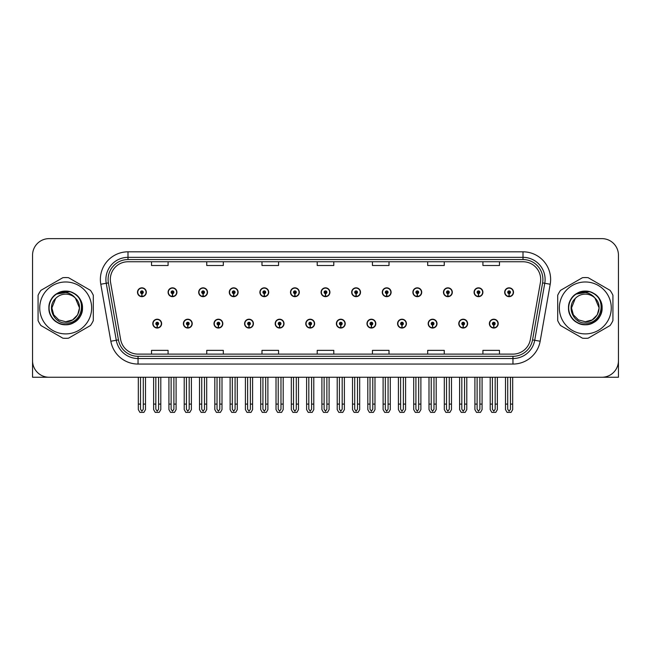 <?xml version="1.0" encoding="UTF-8"?>
<svg xmlns="http://www.w3.org/2000/svg" width="651" height="651" viewBox="0 0 651 651"><rect width="100%" height="100%" fill="white"/><g stroke="black" fill="none" stroke-linecap="round" stroke-linejoin="round"><path stroke-width="0.98" d="M428.179 323.62A4.419 4.419 0 0 0 432.598 328.039A4.419 4.419 0 0 0 437.016 323.62A4.419 4.419 0 0 0 432.598 319.202A4.419 4.419 0 0 0 428.179 323.62M397.574 323.62A4.419 4.419 0 0 0 401.993 328.039A4.419 4.419 0 0 0 406.411 323.62A4.419 4.419 0 0 0 401.993 319.202A4.419 4.419 0 0 0 397.574 323.62M366.977 323.62A4.419 4.419 0 0 0 371.395 328.039A4.419 4.419 0 0 0 375.814 323.62A4.419 4.419 0 0 0 371.395 319.202A4.419 4.419 0 0 0 366.977 323.62M336.38 323.62A4.419 4.419 0 0 0 340.798 328.039A4.419 4.419 0 0 0 345.217 323.62A4.419 4.419 0 0 0 340.798 319.202A4.419 4.419 0 0 0 336.38 323.62M305.783 323.62A4.419 4.419 0 0 0 310.201 328.039A4.419 4.419 0 0 0 314.62 323.62A4.419 4.419 0 0 0 310.201 319.202A4.419 4.419 0 0 0 305.783 323.62M275.186 323.62A4.419 4.419 0 0 0 279.605 328.039A4.419 4.419 0 0 0 284.023 323.62A4.419 4.419 0 0 0 279.605 319.202A4.419 4.419 0 0 0 275.186 323.62M244.589 323.62A4.419 4.419 0 0 0 249.007 328.039A4.419 4.419 0 0 0 253.426 323.62A4.419 4.419 0 0 0 249.007 319.202A4.419 4.419 0 0 0 244.589 323.62M213.984 323.62A4.419 4.419 0 0 0 218.402 328.039A4.419 4.419 0 0 0 222.821 323.62A4.419 4.419 0 0 0 218.402 319.202A4.419 4.419 0 0 0 213.984 323.62M183.387 323.62A4.419 4.419 0 0 0 187.805 328.039A4.419 4.419 0 0 0 192.224 323.62A4.419 4.419 0 0 0 187.805 319.202A4.419 4.419 0 0 0 183.387 323.62M152.79 323.62A4.419 4.419 0 0 0 157.208 328.039A4.419 4.419 0 0 0 161.627 323.62A4.419 4.419 0 0 0 157.208 319.202A4.419 4.419 0 0 0 152.79 323.62M458.776 323.62A4.419 4.419 0 0 0 463.195 328.039A4.419 4.419 0 0 0 467.613 323.62A4.419 4.419 0 0 0 463.195 319.202A4.419 4.419 0 0 0 458.776 323.62M474.074 292.25A4.419 4.419 0 0 0 478.493 296.669A4.419 4.419 0 0 0 482.912 292.25A4.419 4.419 0 0 0 478.493 287.832A4.419 4.419 0 0 0 474.074 292.25M443.477 292.25A4.419 4.419 0 0 0 447.896 296.669A4.419 4.419 0 0 0 452.315 292.25A4.419 4.419 0 0 0 447.896 287.832A4.419 4.419 0 0 0 443.477 292.25M412.88 292.25A4.419 4.419 0 0 0 417.299 296.669A4.419 4.419 0 0 0 421.718 292.25A4.419 4.419 0 0 0 417.299 287.832A4.419 4.419 0 0 0 412.88 292.25M382.275 292.25A4.419 4.419 0 0 0 386.694 296.669A4.419 4.419 0 0 0 391.113 292.25A4.419 4.419 0 0 0 386.694 287.832A4.419 4.419 0 0 0 382.275 292.25M351.678 292.25A4.419 4.419 0 0 0 356.097 296.669A4.419 4.419 0 0 0 360.516 292.25A4.419 4.419 0 0 0 356.097 287.832A4.419 4.419 0 0 0 351.678 292.25M321.081 292.25A4.419 4.419 0 0 0 325.5 296.669A4.419 4.419 0 0 0 329.919 292.25A4.419 4.419 0 0 0 325.5 287.832A4.419 4.419 0 0 0 321.081 292.25M290.484 292.25A4.419 4.419 0 0 0 294.903 296.669A4.419 4.419 0 0 0 299.322 292.25A4.419 4.419 0 0 0 294.903 287.832A4.419 4.419 0 0 0 290.484 292.25M259.887 292.25A4.419 4.419 0 0 0 264.306 296.669A4.419 4.419 0 0 0 268.725 292.25A4.419 4.419 0 0 0 264.306 287.832A4.419 4.419 0 0 0 259.887 292.25M229.282 292.25A4.419 4.419 0 0 0 233.701 296.669A4.419 4.419 0 0 0 238.12 292.25A4.419 4.419 0 0 0 233.701 287.832A4.419 4.419 0 0 0 229.282 292.25M198.685 292.25A4.419 4.419 0 0 0 203.104 296.669A4.419 4.419 0 0 0 207.523 292.25A4.419 4.419 0 0 0 203.104 287.832A4.419 4.419 0 0 0 198.685 292.25M168.088 292.25A4.419 4.419 0 0 0 172.507 296.669A4.419 4.419 0 0 0 176.926 292.25A4.419 4.419 0 0 0 172.507 287.832A4.419 4.419 0 0 0 168.088 292.25M137.491 292.25A4.419 4.419 0 0 0 141.91 296.669A4.419 4.419 0 0 0 146.329 292.25A4.419 4.419 0 0 0 141.91 287.832A4.419 4.419 0 0 0 137.491 292.25M489.373 323.62A4.419 4.419 0 0 0 493.792 328.039A4.419 4.419 0 0 0 498.21 323.62A4.419 4.419 0 0 0 493.792 319.202A4.419 4.419 0 0 0 489.373 323.62M504.671 292.25A4.419 4.419 0 0 0 509.09 296.669A4.419 4.419 0 0 0 513.509 292.25A4.419 4.419 0 0 0 509.09 287.832A4.419 4.419 0 0 0 504.671 292.25M567.639 377.255L618.45 377.255L618.45 255.192A16.568 16.568 0 0 0 601.882 238.624L49.118 238.624A16.568 16.568 0 0 0 32.55 255.192L32.55 377.255L83.361 377.255M110.32 279.434A17.675 17.675 0 0 1 127.995 261.759L523.005 261.759A17.675 17.675 0 0 1 540.411 282.51L530.362 339.505A17.675 17.675 0 0 1 512.955 354.111L138.045 354.111A17.675 17.675 0 0 1 120.638 339.505L110.589 282.51A17.675 17.675 0 0 1 110.32 279.434M108.107 279.434A19.88 19.88 0 0 0 108.408 282.892L118.458 339.887A19.88 19.88 0 0 0 138.045 356.317L512.955 356.317A19.88 19.88 0 0 0 532.542 339.887L542.592 282.892A19.88 19.88 0 0 0 523.005 259.554L127.995 259.554A19.88 19.88 0 0 0 108.107 279.434M100.791 284.235A27.619 27.619 0 0 1 127.995 251.823L523.005 251.823A27.619 27.619 0 0 1 550.209 284.235L540.159 341.23A27.619 27.619 0 0 1 512.955 364.055L138.045 364.055A27.619 27.619 0 0 1 110.841 341.23L100.791 284.235L106.235 283.275A22.093 22.093 0 0 1 127.995 257.34L523.005 257.34A22.093 22.093 0 0 1 544.765 283.275L534.715 340.27A22.093 22.093 0 0 1 512.955 358.53L138.045 358.53A22.093 22.093 0 0 1 116.285 340.27L106.235 283.275A22.093 22.093 0 0 1 105.901 279.434M601.882 238.624L49.118 238.624M32.55 255.192L32.55 360.687A16.568 16.568 0 0 0 49.118 377.255L601.882 377.255A16.568 16.568 0 0 0 618.45 360.687L618.45 255.192M317.216 261.759L317.216 265.502L333.784 265.502L333.784 261.759M261.987 261.759L261.987 265.502L278.555 265.502L278.555 261.759M206.749 261.759L206.749 265.502L223.317 265.502L223.317 261.759M151.52 261.759L151.52 265.502L168.088 265.502L168.088 261.759M372.445 261.759L372.445 265.502L389.013 265.502L389.013 261.759M427.683 261.759L427.683 265.502L444.251 265.502L444.251 261.759M482.912 261.759L482.912 265.502L499.48 265.502L499.48 261.759M333.784 354.111L333.784 350.368L317.216 350.368L317.216 354.111M278.555 354.111L278.555 350.368L261.987 350.368L261.987 354.111M223.317 354.111L223.317 350.368L206.749 350.368L206.749 354.111M168.088 354.111L168.088 350.368L151.52 350.368L151.52 354.111M389.013 354.111L389.013 350.368L372.445 350.368L372.445 354.111M444.251 354.111L444.251 350.368L427.683 350.368L427.683 354.111M499.48 354.111L499.48 350.368L482.912 350.368L482.912 354.111M495.175 377.255L495.175 409.219L493.792 411.196L492.408 409.219L492.408 404.092L490.203 404.092L490.203 409.617L491.798 412.376L495.785 412.376L497.38 409.617L497.38 377.255M493.735 325.004L493.613 327.762A4.142 4.142 0 0 1 489.65 323.62A4.142 4.142 0 0 1 493.792 319.478A4.142 4.142 0 0 1 497.934 323.62A4.142 4.142 0 0 1 493.971 327.762L493.849 325.004A1.383 1.383 0 0 0 495.175 323.62A1.383 1.383 0 0 0 493.792 322.245A1.383 1.383 0 0 0 492.408 323.62A1.383 1.383 0 0 0 493.735 325.004L493.767 324.174A0.553 0.553 0 0 1 493.238 323.62A0.553 0.553 0 0 1 493.792 323.067A0.553 0.553 0 0 1 494.345 323.62A0.553 0.553 0 0 1 493.816 324.174L493.849 325.004M490.203 377.255L490.203 404.092M492.408 377.255L492.408 404.092M495.175 404.092L497.38 404.092M510.474 377.255L510.474 409.219L509.09 411.196L507.707 409.219L507.707 404.092L505.502 404.092L505.502 409.617L507.096 412.376L511.084 412.376L512.679 409.617L512.679 377.255M509.033 293.634L508.911 296.392A4.142 4.142 0 0 1 504.948 292.25A4.142 4.142 0 0 1 509.09 288.108A4.142 4.142 0 0 1 513.232 292.25A4.142 4.142 0 0 1 509.269 296.392L509.147 293.634A1.383 1.383 0 0 0 510.474 292.25A1.383 1.383 0 0 0 509.09 290.867A1.383 1.383 0 0 0 507.707 292.25A1.383 1.383 0 0 0 509.033 293.634L509.066 292.804A0.553 0.553 0 0 1 508.537 292.25A0.553 0.553 0 0 1 509.09 291.697A0.553 0.553 0 0 1 509.643 292.25A0.553 0.553 0 0 1 509.115 292.804L509.147 293.634M505.502 377.255L505.502 404.092M507.707 377.255L507.707 404.092M510.474 404.092L512.679 404.092M464.57 377.255L464.57 409.219L463.195 411.196L461.811 409.219L461.811 404.092L459.606 404.092L459.606 409.617L461.201 412.376L465.188 412.376L466.783 409.617L466.783 377.255M463.13 325.004L463.016 327.762A4.142 4.142 0 0 1 459.053 323.62A4.142 4.142 0 0 1 463.195 319.478A4.142 4.142 0 0 1 467.337 323.62A4.142 4.142 0 0 1 463.374 327.762L463.252 325.004A1.383 1.383 0 0 0 464.57 323.62A1.383 1.383 0 0 0 463.195 322.245A1.383 1.383 0 0 0 461.811 323.62A1.383 1.383 0 0 0 463.13 325.004L463.17 324.174A0.553 0.553 0 0 1 462.641 323.62A0.553 0.553 0 0 1 463.195 323.067A0.553 0.553 0 0 1 463.748 323.62A0.553 0.553 0 0 1 463.219 324.174L463.252 325.004M459.606 377.255L459.606 404.092M461.811 377.255L461.811 404.092M464.57 404.092L466.783 404.092M433.973 377.255L433.973 409.219L432.598 411.196L431.214 409.219L431.214 404.092L429.001 404.092L429.001 409.617L430.596 412.376L434.591 412.376L436.186 409.617L436.186 377.255M432.533 325.004L432.41 327.762A4.142 4.142 0 0 1 428.456 323.62A4.142 4.142 0 0 1 432.598 319.478A4.142 4.142 0 0 1 436.74 323.62A4.142 4.142 0 0 1 432.777 327.762L432.655 325.004A1.383 1.383 0 0 0 433.973 323.62A1.383 1.383 0 0 0 432.598 322.245A1.383 1.383 0 0 0 431.214 323.62A1.383 1.383 0 0 0 432.533 325.004L432.573 324.174A0.553 0.553 0 0 1 432.044 323.62A0.553 0.553 0 0 1 432.598 323.067A0.553 0.553 0 0 1 433.151 323.62A0.553 0.553 0 0 1 432.622 324.174L432.655 325.004M429.001 377.255L429.001 404.092M431.214 377.255L431.214 404.092M433.973 404.092L436.186 404.092M403.376 377.255L403.376 409.219L401.993 411.196L400.617 409.219L400.617 404.092L398.404 404.092L398.404 409.617L399.999 412.376L403.994 412.376L405.589 409.617L405.589 377.255M401.936 325.004L401.813 327.762A4.142 4.142 0 0 1 397.851 323.62A4.142 4.142 0 0 1 401.993 319.478A4.142 4.142 0 0 1 406.143 323.62A4.142 4.142 0 0 1 402.18 327.762L402.058 325.004A1.383 1.383 0 0 0 403.376 323.62A1.383 1.383 0 0 0 401.993 322.245A1.383 1.383 0 0 0 400.617 323.62A1.383 1.383 0 0 0 401.936 325.004L401.968 324.174A0.553 0.553 0 0 1 401.447 323.62A0.553 0.553 0 0 1 401.993 323.067A0.553 0.553 0 0 1 402.546 323.62A0.553 0.553 0 0 1 402.017 324.174L402.058 325.004M398.404 377.255L398.404 404.092M400.617 377.255L400.617 404.092M403.376 404.092L405.589 404.092M479.877 377.255L479.877 409.219L478.493 411.196L477.11 409.219L477.11 404.092L474.904 404.092L474.904 409.617L476.499 412.376L480.487 412.376L482.082 409.617L482.082 377.255M478.436 293.634L478.314 296.392A4.142 4.142 0 0 1 474.351 292.25A4.142 4.142 0 0 1 478.493 288.108A4.142 4.142 0 0 1 482.635 292.25A4.142 4.142 0 0 1 478.672 296.392L478.55 293.634A1.383 1.383 0 0 0 479.877 292.25A1.383 1.383 0 0 0 478.493 290.867A1.383 1.383 0 0 0 477.11 292.25A1.383 1.383 0 0 0 478.436 293.634L478.469 292.804A0.553 0.553 0 0 1 477.94 292.25A0.553 0.553 0 0 1 478.493 291.697A0.553 0.553 0 0 1 479.046 292.25A0.553 0.553 0 0 1 478.518 292.804L478.55 293.634M474.904 377.255L474.904 404.092M477.11 377.255L477.11 404.092M479.877 404.092L482.082 404.092M449.271 377.255L449.271 409.219L447.896 411.196L446.513 409.219L446.513 404.092L444.308 404.092L444.308 409.617L445.894 412.376L449.89 412.376L451.485 409.617L451.485 377.255M447.831 293.634L447.717 296.392A4.142 4.142 0 0 1 443.754 292.25A4.142 4.142 0 0 1 447.896 288.108A4.142 4.142 0 0 1 452.038 292.25A4.142 4.142 0 0 1 448.075 296.392L447.953 293.634A1.383 1.383 0 0 0 449.271 292.25A1.383 1.383 0 0 0 447.896 290.867A1.383 1.383 0 0 0 446.513 292.25A1.383 1.383 0 0 0 447.831 293.634L447.872 292.804A0.553 0.553 0 0 1 447.343 292.25A0.553 0.553 0 0 1 447.896 291.697A0.553 0.553 0 0 1 448.449 292.25A0.553 0.553 0 0 1 447.921 292.804L447.953 293.634M444.308 377.255L444.308 404.092M446.513 377.255L446.513 404.092M449.271 404.092L451.485 404.092M418.674 377.255L418.674 409.219L417.299 411.196L415.916 409.219L415.916 404.092L413.702 404.092L413.702 409.617L415.297 412.376L419.293 412.376L420.888 409.617L420.888 377.255M417.234 293.634L417.112 296.392A4.142 4.142 0 0 1 413.149 292.25A4.142 4.142 0 0 1 417.299 288.108A4.142 4.142 0 0 1 421.441 292.25A4.142 4.142 0 0 1 417.478 296.392L417.356 293.634A1.383 1.383 0 0 0 418.674 292.25A1.383 1.383 0 0 0 417.299 290.867A1.383 1.383 0 0 0 415.916 292.25A1.383 1.383 0 0 0 417.234 293.634L417.275 292.804A0.553 0.553 0 0 1 416.746 292.25A0.553 0.553 0 0 1 417.299 291.697A0.553 0.553 0 0 1 417.844 292.25A0.553 0.553 0 0 1 417.324 292.804L417.356 293.634M413.702 377.255L413.702 404.092M415.916 377.255L415.916 404.092M418.674 404.092L420.888 404.092M388.077 377.255L388.077 409.219L386.694 411.196L385.319 409.219L385.319 404.092L383.105 404.092L383.105 409.617L384.7 412.376L388.696 412.376L390.291 409.617L390.291 377.255M386.637 293.634L386.515 296.392A4.142 4.142 0 0 1 382.552 292.25A4.142 4.142 0 0 1 386.694 288.108A4.142 4.142 0 0 1 390.836 292.25A4.142 4.142 0 0 1 386.881 296.392L386.759 293.634A1.383 1.383 0 0 0 388.077 292.25A1.383 1.383 0 0 0 386.694 290.867A1.383 1.383 0 0 0 385.319 292.25A1.383 1.383 0 0 0 386.637 293.634L386.67 292.804A0.553 0.553 0 0 1 386.141 292.25A0.553 0.553 0 0 1 386.694 291.697A0.553 0.553 0 0 1 387.247 292.25A0.553 0.553 0 0 1 386.718 292.804L386.759 293.634M383.105 377.255L383.105 404.092M385.319 377.255L385.319 404.092M388.077 404.092L390.291 404.092M65.686 333.898A25.959 25.959 0 0 0 91.645 307.939A25.959 25.959 0 0 0 65.686 281.981A25.959 25.959 0 0 0 39.727 307.939A25.959 25.959 0 0 0 65.686 333.898M65.686 338.317A30.377 30.377 0 0 0 68.534 338.178L90.456 325.524A30.377 30.377 0 0 0 93.305 320.593L93.305 295.277A30.377 30.377 0 0 0 90.456 290.346L68.534 277.692A30.377 30.377 0 0 0 62.838 277.692L40.923 290.346A30.377 30.377 0 0 0 38.075 295.277L38.075 320.593A30.377 30.377 0 0 0 40.923 325.524L62.838 338.178A30.377 30.377 0 0 0 65.686 338.317M72.741 292.893L70.886 291.965C66.565 290.623 62.358 290.924 58.281 292.86L56.482 294.106A16.617 16.617 0 0 0 65.686 324.548A16.617 16.617 0 0 0 72.741 292.893C87.714 299.24 82.156 324.385 65.686 323.051C53.569 323.335 46.457 306.662 55.661 298.443L51.885 307.939L53.732 314.84L58.785 319.893L65.686 321.74L58.785 319.893L53.732 314.84L51.885 307.939L55.661 298.443L51.885 307.939L53.732 314.84L58.785 319.893L65.686 321.74L72.595 319.893L77.648 314.84L79.495 307.939L75.361 298.085A13.809 13.809 0 0 0 55.661 298.443L51.885 307.939M65.686 321.74L72.595 319.893L77.648 314.84L79.495 307.939L75.361 298.085L79.495 307.939L77.648 314.84L72.595 319.893L65.686 321.74L72.595 319.893L77.648 314.84L79.495 307.939L75.361 298.085L79.495 307.939L77.648 314.84L72.595 319.893L65.686 321.74C77.51 322.343 84.345 306.092 75.361 298.085C72.871 294.968 69.641 293.121 65.686 292.535L56.482 294.106M79.495 307.939L75.361 298.085M70.039 291.713L58.59 292.714L70.039 291.713M82.49 307.939C82.262 301.6 79.463 296.75 74.092 293.389C63.619 286.684 48.32 295.513 48.89 307.939C48.32 320.357 63.619 329.186 74.092 322.481C85.126 316.768 85.126 299.102 74.092 293.389C63.619 286.684 48.32 295.513 48.89 307.939C49.118 314.27 51.917 319.12 57.288 322.481C67.761 329.186 83.059 320.357 82.49 307.939C83.059 295.513 67.761 286.684 57.288 293.389C46.245 299.102 46.245 316.768 57.288 322.481C62.887 325.451 68.485 325.451 74.092 322.481C85.126 316.768 85.126 299.102 74.092 293.389C63.619 286.684 48.32 295.513 48.89 307.939C49.118 314.27 51.917 319.12 57.288 322.481C67.761 329.186 83.059 320.357 82.49 307.939C83.059 295.513 67.761 286.684 57.288 293.389C46.245 299.102 46.245 316.768 57.288 322.481C62.887 325.451 68.485 325.451 74.092 322.481C85.126 316.768 85.126 299.102 74.092 293.389C63.619 286.684 48.32 295.513 48.89 307.939C48.32 320.357 63.619 329.186 74.092 322.481C85.126 316.768 85.126 299.102 74.092 293.389C63.619 286.684 48.32 295.513 48.89 307.939C48.32 320.357 63.619 329.186 74.092 322.481C79.463 319.12 82.262 314.27 82.49 307.939C83.059 295.513 67.761 286.684 57.288 293.389C46.245 299.102 46.245 316.768 57.288 322.481C62.887 325.451 68.485 325.451 74.092 322.481C85.126 316.768 85.126 299.102 74.092 293.389C63.619 286.684 48.32 295.513 48.89 307.939C49.118 314.27 51.917 319.12 57.288 322.481C67.761 329.186 83.059 320.357 82.49 307.939C82.002 300.062 78.128 294.74 70.886 291.965M585.314 333.898A25.959 25.959 0 0 0 611.273 307.939A25.959 25.959 0 0 0 585.314 281.981A25.959 25.959 0 0 0 559.355 307.939A25.959 25.959 0 0 0 585.314 333.898M585.314 338.317A30.377 30.377 0 0 0 588.162 338.178L610.077 325.524A30.377 30.377 0 0 0 612.925 320.593L612.925 295.277A30.377 30.377 0 0 0 610.077 290.346L588.162 277.692A30.377 30.377 0 0 0 582.466 277.692L560.544 290.346A30.377 30.377 0 0 0 557.695 295.277L557.695 320.593A30.377 30.377 0 0 0 560.544 325.524L582.466 338.178A30.377 30.377 0 0 0 585.314 338.317M585.314 321.74L578.405 319.893L573.352 314.84L571.505 307.939L575.281 298.443L571.505 307.939L575.281 298.443L571.505 307.939L573.352 314.84L578.405 319.893L585.314 321.74L592.215 319.893L597.268 314.84L599.115 307.939L594.981 298.085A13.809 13.809 0 0 0 575.281 298.443L571.505 307.939L573.352 314.84L578.405 319.893L585.314 321.74L592.215 319.893L597.268 314.84L599.115 307.939L594.981 298.085L599.115 307.939L594.981 298.085L599.115 307.939L597.268 314.84L592.215 319.893L585.314 321.74L592.215 319.893L597.268 314.84L599.115 307.939L594.981 298.085L599.115 307.939L597.268 314.84L592.215 319.893L585.314 321.74C597.138 322.343 603.965 306.092 594.981 298.085C592.491 294.968 589.269 293.121 585.314 292.535L576.102 294.106A16.617 16.617 0 0 0 585.314 324.548A16.617 16.617 0 0 0 592.361 292.893L590.506 291.965C586.185 290.623 581.986 290.924 577.909 292.86L576.102 294.106M575.281 298.443C566.077 306.662 573.189 323.335 585.314 323.051C601.776 324.385 607.334 299.24 592.361 292.893M589.66 291.713L578.21 292.714M602.11 307.939C601.882 301.6 599.083 296.75 593.712 293.389C583.239 286.684 567.941 295.513 568.51 307.939C567.941 320.357 583.239 329.186 593.712 322.481C604.755 316.768 604.755 299.102 593.712 293.389C583.239 286.684 567.941 295.513 568.51 307.939C568.738 314.27 571.537 319.12 576.908 322.481C587.381 329.186 602.68 320.357 602.11 307.939C602.68 295.513 587.381 286.684 576.908 293.389C565.874 299.102 565.874 316.768 576.908 322.481C582.515 325.451 588.113 325.451 593.712 322.481C604.755 316.768 604.755 299.102 593.712 293.389C583.239 286.684 567.941 295.513 568.51 307.939C568.738 314.27 571.537 319.12 576.908 322.481C587.381 329.186 602.68 320.357 602.11 307.939C602.68 295.513 587.381 286.684 576.908 293.389C565.874 299.102 565.874 316.768 576.908 322.481C582.515 325.451 588.113 325.451 593.712 322.481C604.755 316.768 604.755 299.102 593.712 293.389C583.239 286.684 567.941 295.513 568.51 307.939C567.941 320.357 583.239 329.186 593.712 322.481C604.755 316.768 604.755 299.102 593.712 293.389C583.239 286.684 567.941 295.513 568.51 307.939C567.941 320.357 583.239 329.186 593.712 322.481C599.083 319.12 601.882 314.27 602.11 307.939C602.68 295.513 587.381 286.684 576.908 293.389C565.874 299.102 565.874 316.768 576.908 322.481C582.515 325.451 588.113 325.451 593.712 322.481C604.755 316.768 604.755 299.102 593.712 293.389C583.239 286.684 567.941 295.513 568.51 307.939C568.738 314.27 571.537 319.12 576.908 322.481C587.381 329.186 602.68 320.357 602.11 307.939C601.622 300.062 597.756 294.74 590.506 291.965M372.779 377.255L372.779 409.219L371.395 411.196L370.02 409.219L370.02 404.092L367.807 404.092L367.807 409.617L369.402 412.376L373.397 412.376L374.984 409.617L374.984 377.255M371.339 325.004L371.216 327.762A4.142 4.142 0 0 1 367.254 323.62A4.142 4.142 0 0 1 371.395 319.478A4.142 4.142 0 0 1 375.537 323.62A4.142 4.142 0 0 1 371.575 327.762L371.461 325.004A1.383 1.383 0 0 0 372.779 323.62A1.383 1.383 0 0 0 371.395 322.245A1.383 1.383 0 0 0 370.02 323.62A1.383 1.383 0 0 0 371.339 325.004L371.371 324.174A0.553 0.553 0 0 1 370.842 323.62A0.553 0.553 0 0 1 371.395 323.067A0.553 0.553 0 0 1 371.949 323.62A0.553 0.553 0 0 1 371.42 324.174L371.461 325.004M367.807 377.255L367.807 404.092M370.02 377.255L370.02 404.092M372.779 404.092L374.984 404.092M342.182 377.255L342.182 409.219L340.798 411.196L339.415 409.219L339.415 404.092L337.21 404.092L337.21 409.617L338.805 412.376L342.792 412.376L344.387 409.617L344.387 377.255M340.742 325.004L340.619 327.762A4.142 4.142 0 0 1 336.657 323.62A4.142 4.142 0 0 1 340.798 319.478A4.142 4.142 0 0 1 344.94 323.62A4.142 4.142 0 0 1 340.978 327.762L340.855 325.004A1.383 1.383 0 0 0 342.182 323.62A1.383 1.383 0 0 0 340.798 322.245A1.383 1.383 0 0 0 339.415 323.62A1.383 1.383 0 0 0 340.742 325.004L340.774 324.174A0.553 0.553 0 0 1 340.245 323.62A0.553 0.553 0 0 1 340.798 323.067A0.553 0.553 0 0 1 341.352 323.62A0.553 0.553 0 0 1 340.823 324.174L340.855 325.004M337.21 377.255L337.21 404.092M339.415 377.255L339.415 404.092M342.182 404.092L344.387 404.092M311.585 377.255L311.585 409.219L310.201 411.196L308.818 409.219L308.818 404.092L306.613 404.092L306.613 409.617L308.208 412.376L312.195 412.376L313.79 409.617L313.79 377.255M310.145 325.004L310.022 327.762A4.142 4.142 0 0 1 306.06 323.62A4.142 4.142 0 0 1 310.201 319.478A4.142 4.142 0 0 1 314.343 323.62A4.142 4.142 0 0 1 310.381 327.762L310.258 325.004A1.383 1.383 0 0 0 311.585 323.62A1.383 1.383 0 0 0 310.201 322.245A1.383 1.383 0 0 0 308.818 323.62A1.383 1.383 0 0 0 310.145 325.004L310.177 324.174A0.553 0.553 0 0 1 309.648 323.62A0.553 0.553 0 0 1 310.201 323.067A0.553 0.553 0 0 1 310.755 323.62A0.553 0.553 0 0 1 310.226 324.174L310.258 325.004M306.613 377.255L306.613 404.092M308.818 377.255L308.818 404.092M311.585 404.092L313.79 404.092M357.48 377.255L357.48 409.219L356.097 411.196L354.714 409.219L354.714 404.092L352.508 404.092L352.508 409.617L354.103 412.376L358.091 412.376L359.686 409.617L359.686 377.255M356.04 293.634L355.918 296.392A4.142 4.142 0 0 1 351.955 292.25A4.142 4.142 0 0 1 356.097 288.108A4.142 4.142 0 0 1 360.239 292.25A4.142 4.142 0 0 1 356.276 296.392L356.162 293.634A1.383 1.383 0 0 0 357.48 292.25A1.383 1.383 0 0 0 356.097 290.867A1.383 1.383 0 0 0 354.714 292.25A1.383 1.383 0 0 0 356.04 293.634L356.073 292.804A0.553 0.553 0 0 1 355.544 292.25A0.553 0.553 0 0 1 356.097 291.697A0.553 0.553 0 0 1 356.65 292.25A0.553 0.553 0 0 1 356.121 292.804L356.162 293.634M352.508 377.255L352.508 404.092M354.714 377.255L354.714 404.092M357.48 404.092L359.686 404.092M326.883 377.255L326.883 409.219L325.5 411.196L324.117 409.219L324.117 404.092L321.911 404.092L321.911 409.617L323.506 412.376L327.494 412.376L329.089 409.617L329.089 377.255M325.443 293.634L325.321 296.392A4.142 4.142 0 0 1 321.358 292.25A4.142 4.142 0 0 1 325.5 288.108A4.142 4.142 0 0 1 329.642 292.25A4.142 4.142 0 0 1 325.679 296.392L325.557 293.634A1.383 1.383 0 0 0 326.883 292.25A1.383 1.383 0 0 0 325.5 290.867A1.383 1.383 0 0 0 324.117 292.25A1.383 1.383 0 0 0 325.443 293.634L325.476 292.804A0.553 0.553 0 0 1 324.947 292.25A0.553 0.553 0 0 1 325.5 291.697A0.553 0.553 0 0 1 326.053 292.25A0.553 0.553 0 0 1 325.524 292.804L325.557 293.634M321.911 377.255L321.911 404.092M324.117 377.255L324.117 404.092M326.883 404.092L329.089 404.092M296.286 377.255L296.286 409.219L294.903 411.196L293.52 409.219L293.52 404.092L291.314 404.092L291.314 409.617L292.909 412.376L296.897 412.376L298.492 409.617L298.492 377.255M294.838 293.634L294.724 296.392A4.142 4.142 0 0 1 290.761 292.25A4.142 4.142 0 0 1 294.903 288.108A4.142 4.142 0 0 1 299.045 292.25A4.142 4.142 0 0 1 295.082 296.392L294.96 293.634A1.383 1.383 0 0 0 296.286 292.25A1.383 1.383 0 0 0 294.903 290.867A1.383 1.383 0 0 0 293.52 292.25A1.383 1.383 0 0 0 294.838 293.634L294.879 292.804A0.553 0.553 0 0 1 294.35 292.25A0.553 0.553 0 0 1 294.903 291.697A0.553 0.553 0 0 1 295.456 292.25A0.553 0.553 0 0 1 294.927 292.804L294.96 293.634M291.314 377.255L291.314 404.092M293.52 377.255L293.52 404.092M296.286 404.092L298.492 404.092M280.98 377.255L280.98 409.219L279.605 411.196L278.221 409.219L278.221 404.092L276.016 404.092L276.016 409.617L277.603 412.376L281.598 412.376L283.193 409.617L283.193 377.255M279.539 325.004L279.425 327.762A4.142 4.142 0 0 1 275.463 323.62A4.142 4.142 0 0 1 279.605 319.478A4.142 4.142 0 0 1 283.746 323.62A4.142 4.142 0 0 1 279.784 327.762L279.661 325.004A1.383 1.383 0 0 0 280.98 323.62A1.383 1.383 0 0 0 279.605 322.245A1.383 1.383 0 0 0 278.221 323.62A1.383 1.383 0 0 0 279.539 325.004L279.58 324.174A0.553 0.553 0 0 1 279.051 323.62A0.553 0.553 0 0 1 279.605 323.067A0.553 0.553 0 0 1 280.158 323.62A0.553 0.553 0 0 1 279.629 324.174L279.661 325.004M276.016 377.255L276.016 404.092M278.221 377.255L278.221 404.092M280.98 404.092L283.193 404.092M250.383 377.255L250.383 409.219L249.007 411.196L247.624 409.219L247.624 404.092L245.411 404.092L245.411 409.617L247.006 412.376L251.001 412.376L252.596 409.617L252.596 377.255M248.942 325.004L248.82 327.762A4.142 4.142 0 0 1 244.857 323.62A4.142 4.142 0 0 1 249.007 319.478A4.142 4.142 0 0 1 253.149 323.62A4.142 4.142 0 0 1 249.187 327.762L249.064 325.004A1.383 1.383 0 0 0 250.383 323.62A1.383 1.383 0 0 0 249.007 322.245A1.383 1.383 0 0 0 247.624 323.62A1.383 1.383 0 0 0 248.942 325.004L248.983 324.174A0.553 0.553 0 0 1 248.454 323.62A0.553 0.553 0 0 1 249.007 323.067A0.553 0.553 0 0 1 249.553 323.62A0.553 0.553 0 0 1 249.032 324.174L249.064 325.004M245.411 377.255L245.411 404.092M247.624 377.255L247.624 404.092M250.383 404.092L252.596 404.092M219.786 377.255L219.786 409.219L218.402 411.196L217.027 409.219L217.027 404.092L214.814 404.092L214.814 409.617L216.409 412.376L220.404 412.376L221.999 409.617L221.999 377.255M218.345 325.004L218.223 327.762A4.142 4.142 0 0 1 214.26 323.62A4.142 4.142 0 0 1 218.402 319.478A4.142 4.142 0 0 1 222.544 323.62A4.142 4.142 0 0 1 218.59 327.762L218.467 325.004A1.383 1.383 0 0 0 219.786 323.62A1.383 1.383 0 0 0 218.402 322.245A1.383 1.383 0 0 0 217.027 323.62A1.383 1.383 0 0 0 218.345 325.004L218.378 324.174A0.553 0.553 0 0 1 217.849 323.62A0.553 0.553 0 0 1 218.402 323.067A0.553 0.553 0 0 1 218.956 323.62A0.553 0.553 0 0 1 218.427 324.174L218.467 325.004M214.814 377.255L214.814 404.092M217.027 377.255L217.027 404.092M219.786 404.092L221.999 404.092M189.189 377.255L189.189 409.219L187.805 411.196L186.43 409.219L186.43 404.092L184.217 404.092L184.217 409.617L185.812 412.376L189.799 412.376L191.394 409.617L191.394 377.255M187.748 325.004L187.626 327.762A4.142 4.142 0 0 1 183.663 323.62A4.142 4.142 0 0 1 187.805 319.478A4.142 4.142 0 0 1 191.947 323.62A4.142 4.142 0 0 1 187.984 327.762L187.87 325.004A1.383 1.383 0 0 0 189.189 323.62A1.383 1.383 0 0 0 187.805 322.245A1.383 1.383 0 0 0 186.43 323.62A1.383 1.383 0 0 0 187.748 325.004L187.781 324.174A0.553 0.553 0 0 1 187.252 323.62A0.553 0.553 0 0 1 187.805 323.067A0.553 0.553 0 0 1 188.359 323.62A0.553 0.553 0 0 1 187.83 324.174L187.87 325.004M184.217 377.255L184.217 404.092M186.43 377.255L186.43 404.092M189.189 404.092L191.394 404.092M158.592 377.255L158.592 409.219L157.208 411.196L155.825 409.219L155.825 404.092L153.62 404.092L153.62 409.617L155.215 412.376L159.202 412.376L160.797 409.617L160.797 377.255M157.151 325.004L157.029 327.762A4.142 4.142 0 0 1 153.066 323.62A4.142 4.142 0 0 1 157.208 319.478A4.142 4.142 0 0 1 161.35 323.62A4.142 4.142 0 0 1 157.387 327.762L157.265 325.004A1.383 1.383 0 0 0 158.592 323.62A1.383 1.383 0 0 0 157.208 322.245A1.383 1.383 0 0 0 155.825 323.62A1.383 1.383 0 0 0 157.151 325.004L157.184 324.174A0.553 0.553 0 0 1 156.655 323.62A0.553 0.553 0 0 1 157.208 323.067A0.553 0.553 0 0 1 157.762 323.62A0.553 0.553 0 0 1 157.233 324.174L157.265 325.004M153.62 377.255L153.62 404.092M155.825 377.255L155.825 404.092M158.592 404.092L160.797 404.092M265.681 377.255L265.681 409.219L264.306 411.196L262.923 409.219L262.923 404.092L260.709 404.092L260.709 409.617L262.304 412.376L266.3 412.376L267.895 409.617L267.895 377.255M264.241 293.634L264.119 296.392A4.142 4.142 0 0 1 260.164 292.25A4.142 4.142 0 0 1 264.306 288.108A4.142 4.142 0 0 1 268.448 292.25A4.142 4.142 0 0 1 264.485 296.392L264.363 293.634A1.383 1.383 0 0 0 265.681 292.25A1.383 1.383 0 0 0 264.306 290.867A1.383 1.383 0 0 0 262.923 292.25A1.383 1.383 0 0 0 264.241 293.634L264.282 292.804A0.553 0.553 0 0 1 263.753 292.25A0.553 0.553 0 0 1 264.306 291.697A0.553 0.553 0 0 1 264.859 292.25A0.553 0.553 0 0 1 264.33 292.804L264.363 293.634M260.709 377.255L260.709 404.092M262.923 377.255L262.923 404.092M265.681 404.092L267.895 404.092M235.084 377.255L235.084 409.219L233.701 411.196L232.326 409.219L232.326 404.092L230.112 404.092L230.112 409.617L231.707 412.376L235.703 412.376L237.298 409.617L237.298 377.255M233.644 293.634L233.522 296.392A4.142 4.142 0 0 1 229.559 292.25A4.142 4.142 0 0 1 233.701 288.108A4.142 4.142 0 0 1 237.851 292.25A4.142 4.142 0 0 1 233.888 296.392L233.766 293.634A1.383 1.383 0 0 0 235.084 292.25A1.383 1.383 0 0 0 233.701 290.867A1.383 1.383 0 0 0 232.326 292.25A1.383 1.383 0 0 0 233.644 293.634L233.676 292.804A0.553 0.553 0 0 1 233.156 292.25A0.553 0.553 0 0 1 233.701 291.697A0.553 0.553 0 0 1 234.254 292.25A0.553 0.553 0 0 1 233.725 292.804L233.766 293.634M230.112 377.255L230.112 404.092M232.326 377.255L232.326 404.092M235.084 404.092L237.298 404.092M204.487 377.255L204.487 409.219L203.104 411.196L201.729 409.219L201.729 404.092L199.515 404.092L199.515 409.617L201.11 412.376L205.106 412.376L206.692 409.617L206.692 377.255M203.047 293.634L202.925 296.392A4.142 4.142 0 0 1 198.962 292.25A4.142 4.142 0 0 1 203.104 288.108A4.142 4.142 0 0 1 207.246 292.25A4.142 4.142 0 0 1 203.283 296.392L203.169 293.634A1.383 1.383 0 0 0 204.487 292.25A1.383 1.383 0 0 0 203.104 290.867A1.383 1.383 0 0 0 201.729 292.25A1.383 1.383 0 0 0 203.047 293.634L203.079 292.804A0.553 0.553 0 0 1 202.551 292.25A0.553 0.553 0 0 1 203.104 291.697A0.553 0.553 0 0 1 203.657 292.25A0.553 0.553 0 0 1 203.128 292.804L203.169 293.634M199.515 377.255L199.515 404.092M201.729 377.255L201.729 404.092M204.487 404.092L206.692 404.092M173.89 377.255L173.89 409.219L172.507 411.196L171.123 409.219L171.123 404.092L168.918 404.092L168.918 409.617L170.513 412.376L174.501 412.376L176.095 409.617L176.095 377.255M172.45 293.634L172.328 296.392A4.142 4.142 0 0 1 168.365 292.25A4.142 4.142 0 0 1 172.507 288.108A4.142 4.142 0 0 1 176.649 292.25A4.142 4.142 0 0 1 172.686 296.392L172.564 293.634A1.383 1.383 0 0 0 173.89 292.25A1.383 1.383 0 0 0 172.507 290.867A1.383 1.383 0 0 0 171.123 292.25A1.383 1.383 0 0 0 172.45 293.634L172.482 292.804A0.553 0.553 0 0 1 171.954 292.25A0.553 0.553 0 0 1 172.507 291.697A0.553 0.553 0 0 1 173.06 292.25A0.553 0.553 0 0 1 172.531 292.804L172.564 293.634M168.918 377.255L168.918 404.092M171.123 377.255L171.123 404.092M173.89 404.092L176.095 404.092M143.293 377.255L143.293 409.219L141.91 411.196L140.526 409.219L140.526 404.092L138.321 404.092L138.321 409.617L139.916 412.376L143.904 412.376L145.499 409.617L145.499 377.255M141.853 293.634L141.731 296.392A4.142 4.142 0 0 1 137.768 292.25A4.142 4.142 0 0 1 141.91 288.108A4.142 4.142 0 0 1 146.052 292.25A4.142 4.142 0 0 1 142.089 296.392L141.967 293.634A1.383 1.383 0 0 0 143.293 292.25A1.383 1.383 0 0 0 141.91 290.867A1.383 1.383 0 0 0 140.526 292.25A1.383 1.383 0 0 0 141.853 293.634L141.885 292.804A0.553 0.553 0 0 1 141.357 292.25A0.553 0.553 0 0 1 141.91 291.697A0.553 0.553 0 0 1 142.463 292.25A0.553 0.553 0 0 1 141.934 292.804L141.967 293.634M138.321 377.255L138.321 404.092M140.526 377.255L140.526 404.092M143.293 404.092L145.499 404.092M523.005 251.823L523.005 259.554M106.235 283.275L108.408 282.892M138.045 364.055L138.045 356.317M512.955 356.317L512.955 364.055M532.542 339.887L540.159 341.23M110.841 341.23L118.458 339.887M542.592 282.892L550.209 284.235M127.995 251.823L127.995 259.554M493.613 327.762A4.142 4.142 0 0 1 489.65 323.62M508.911 296.392A4.142 4.142 0 0 1 504.948 292.25M463.016 327.762A4.142 4.142 0 0 1 459.053 323.62M432.41 327.762A4.142 4.142 0 0 1 428.456 323.62M401.813 327.762A4.142 4.142 0 0 1 397.851 323.62M478.314 296.392A4.142 4.142 0 0 1 474.351 292.25M447.717 296.392A4.142 4.142 0 0 1 443.754 292.25M417.112 296.392A4.142 4.142 0 0 1 413.149 292.25M386.515 296.392A4.142 4.142 0 0 1 382.552 292.25M371.216 327.762A4.142 4.142 0 0 1 367.254 323.62M340.619 327.762A4.142 4.142 0 0 1 336.657 323.62M310.022 327.762A4.142 4.142 0 0 1 306.06 323.62M355.918 296.392A4.142 4.142 0 0 1 351.955 292.25M325.321 296.392A4.142 4.142 0 0 1 321.358 292.25M294.724 296.392A4.142 4.142 0 0 1 290.761 292.25M279.425 327.762A4.142 4.142 0 0 1 275.463 323.62M248.82 327.762A4.142 4.142 0 0 1 244.857 323.62M218.223 327.762A4.142 4.142 0 0 1 214.26 323.62M187.626 327.762A4.142 4.142 0 0 1 183.663 323.62M157.029 327.762A4.142 4.142 0 0 1 153.066 323.62M264.119 296.392A4.142 4.142 0 0 1 260.164 292.25M233.522 296.392A4.142 4.142 0 0 1 229.559 292.25M202.925 296.392A4.142 4.142 0 0 1 198.962 292.25M172.328 296.392A4.142 4.142 0 0 1 168.365 292.25M141.731 296.392A4.142 4.142 0 0 1 137.768 292.25"/></g></svg>
